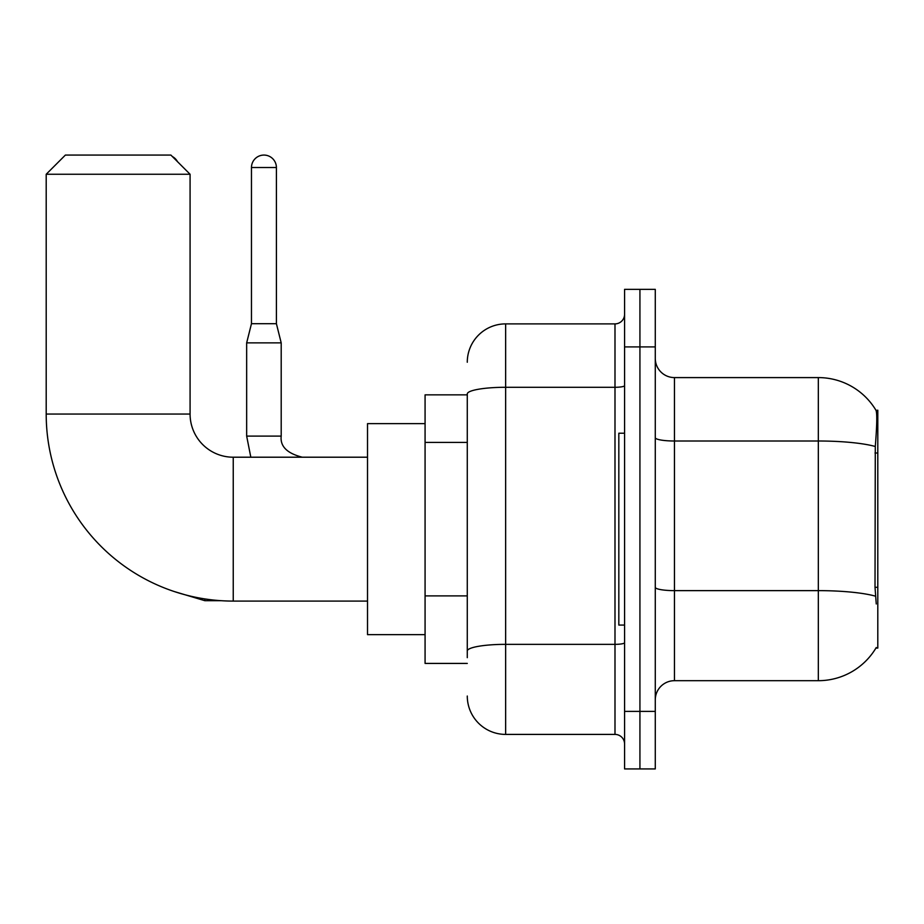 <?xml version="1.0" encoding="UTF-8"?>
<svg xmlns="http://www.w3.org/2000/svg" width="924" height="924" viewBox="0 0 924 924"><rect width="100%" height="100%" fill="white"/><g stroke="black" fill="none" stroke-linecap="round" stroke-linejoin="round"><path stroke-width="1.39" d="M875.917 648.082L876.252 647.505A67.14 67.14 0 0 1 818.329 680.688A67.14 67.14 0 0 0 875.917 648.082L877.8 648.082L877.8 410.21L876.056 410.441A67.14 67.14 0 0 0 818.329 377.593A67.14 67.14 0 0 1 875.917 410.21A67.14 67.14 0 0 0 818.329 377.593L674.451 377.593A19.185 19.185 0 0 1 655.278 358.408A19.185 19.185 0 0 0 674.451 377.593L674.451 680.688A19.185 19.185 0 0 0 655.278 699.872M467.278 394.86L425.075 394.86L425.075 663.42L467.278 663.42M639.928 711.388L639.928 768.93L655.278 768.93L655.278 711.388L639.928 711.388L639.928 768.93L624.578 768.93L624.578 711.388L639.928 711.388L639.928 346.904L639.928 711.388M624.578 711.388L624.578 289.351L639.928 289.351L639.928 346.904L639.928 289.351L655.278 289.351L655.278 711.388M876.252 603.961L875.016 587.294L875.294 446.488C876.957 425.629 877.211 413.606 876.056 410.441A67.14 67.14 0 0 0 818.329 377.593L818.329 441.002L674.451 441.002A19.185 3.326 0 0 1 655.278 437.676M875.502 596.176A67.14 11.654 180 0 0 818.329 590.632L818.329 680.688L674.451 680.688M467.278 657.669L467.278 393.947A38.369 6.664 180 0 1 505.647 387.283L614.991 387.283L614.991 323.885A9.587 9.587 0 0 0 624.578 314.287M467.278 362.243A38.369 38.369 0 0 1 505.647 323.885L505.647 734.407L614.991 734.407L614.991 387.283A9.587 1.663 0 0 0 624.578 385.62M505.647 323.885L614.991 323.885M624.578 743.993A9.587 9.587 0 0 0 614.991 734.407M505.647 734.407A38.369 38.369 0 0 1 467.278 696.038M624.578 433.229L618.826 433.229L618.826 625.063L624.578 625.063M367.521 601.085L233.241 601.085A187.041 187.041 0 0 1 46.2 414.044L46.2 174.255L65.385 155.07L170.894 155.07L190.078 174.255L46.2 174.255M233.241 601.085L233.241 457.207A43.162 43.162 0 0 1 190.078 414.044L190.078 174.255M425.075 423.631L367.521 423.631L367.521 634.649L425.075 634.649M172.372 156.549A12.474 12.474 0 0 1 177.466 161.642M276.403 323.689L251.467 323.689L251.467 167.533A12.474 12.474 0 0 1 263.929 155.07A12.474 12.474 0 0 1 276.403 167.533L276.403 323.689L281.196 342.873L281.196 436.105C280.041 446.338 287.075 453.372 302.298 457.207C287.075 453.372 280.041 446.338 281.196 436.105C280.041 446.338 287.075 453.372 302.298 457.207C287.075 453.372 280.041 446.338 281.196 436.105C280.041 446.338 287.075 453.372 302.298 457.207C287.075 453.372 280.041 446.338 281.196 436.105C280.041 446.338 287.075 453.372 302.298 457.207C287.075 453.372 280.041 446.338 281.196 436.105C280.041 446.338 287.075 453.372 302.298 457.207C287.075 453.372 280.041 446.338 281.196 436.105C280.041 446.338 287.075 453.372 302.298 457.207M281.196 436.105L246.662 436.105L246.662 342.873L281.196 342.873M877.8 453.003L875.016 453.003M877.8 587.294L875.016 587.294M467.278 442.411L425.075 442.411M467.278 595.888L425.075 595.888M875.294 446.488A67.14 11.654 180 0 0 818.329 441.002L818.329 590.632L674.451 590.632A19.185 3.326 -0 0 1 655.278 587.306M655.278 346.904L624.578 346.904M624.578 642.677A9.587 1.663 0 0 1 614.991 644.351L505.647 644.351A38.369 6.664 180 0 0 467.278 651.004M46.2 414.044L190.078 414.044M221.263 600.692L204.851 600.692L174.278 591.545L204.851 600.692L174.278 591.545L204.851 600.692L174.278 591.545L204.851 600.692L174.278 591.545L204.851 600.692L174.278 591.545L204.851 600.692L204.851 598.914M251.467 167.533L276.403 167.533M367.521 457.207L233.241 457.207M174.278 591.545L204.851 600.692M246.662 436.105L250.82 457.207M251.467 323.689L246.662 342.873"/></g></svg>
